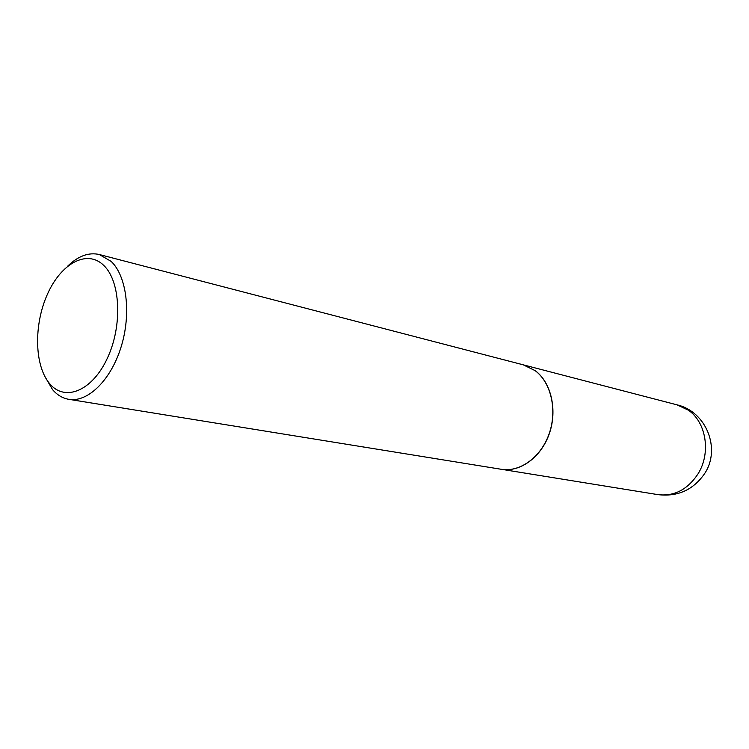 <?xml version="1.0" encoding="UTF-8"?>
<svg xmlns="http://www.w3.org/2000/svg" width="749" height="749" viewBox="0 0 749 749"><rect width="100%" height="100%" fill="white"/><g stroke="black" fill="none" stroke-linecap="round" stroke-linejoin="round"><path stroke-width="1.12" d="M501.353 469.295L501.418 469.305C520.152 472.488 541.218 457.227 549.335 433.634C557.574 410.096 551.227 382.599 535.31 370.708L523.336 364.857M44.612 376.035L52.58 389.667C57.233 395.051 62.654 398.271 68.824 399.329L501.278 469.286C520.021 472.469 541.087 457.199 549.204 433.605C557.443 410.068 551.105 382.57 535.179 370.671L523.27 364.838L99.308 254.52C88.71 252.113 78.196 255.961 67.756 266.073M68.824 399.329C87.745 402.644 110.824 380.286 121.085 346.993C131.468 313.765 126.806 276.241 111.18 261.41L99.308 254.52M49.79 383.806C64.938 402.016 92.211 391.044 107.313 358.312C122.658 325.843 120.636 281.324 103.746 265.399C87.071 248.977 60.997 263.386 47.402 294.282C33.574 324.963 34.398 366.046 49.79 383.806M501.418 469.305L658.071 494.649C674.297 496.512 687.629 489.565 698.068 473.808C711.194 452.967 706.232 422.127 688.256 410.115L676.974 404.834L523.401 364.875M658.071 494.649C677.742 496.933 693.246 489.93 704.584 473.658C721.306 448.754 706.073 411.36 676.974 404.834"/></g></svg>
